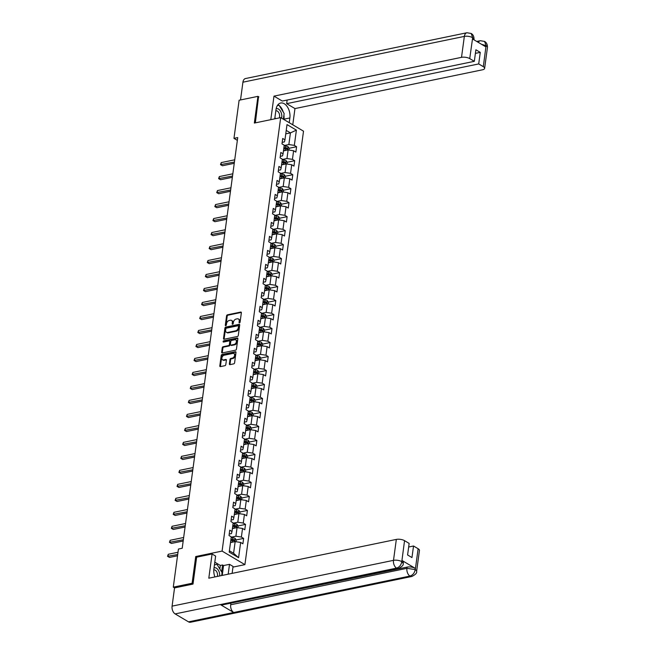 <?xml version="1.0" encoding="UTF-8"?>
<svg xmlns="http://www.w3.org/2000/svg" width="655" height="655" viewBox="0 0 655 655"><rect width="100%" height="100%" fill="white"/><g stroke="black" fill="none" stroke-linecap="round" stroke-linejoin="round"><path stroke-width="0.98" d="M239.493 322.866A0.671 0.459 -59.3 0 0 240.09 322.145L241.359 312.787A0.966 0.655 -59.3 0 0 240.737 312.067L227.432 314.818A0.966 0.655 -59.3 0 0 226.573 315.849L225.312 325.199A0.671 0.459 -59.3 0 0 226.343 324.986L226.507 323.775A3.078 2.104 -59.3 0 1 229.25 320.467L230.364 320.238A3.078 2.104 -59.3 0 1 231.551 320.41A3.078 2.104 -59.3 0 1 232.345 322.571L232.181 323.775A0.671 0.459 -59.3 0 0 233.221 323.562L233.385 322.35A3.078 2.104 -59.3 0 1 236.127 319.05L237.233 318.821A3.078 2.104 -59.3 0 1 238.428 318.985A3.078 2.104 -59.3 0 1 239.222 321.147L239.059 322.358A0.671 0.459 -59.3 0 0 239.493 322.866M229.381 363.91A0.966 0.655 -59.3 0 0 230.003 364.63L233.737 363.861A0.966 0.655 -59.3 0 0 234.588 362.829L235.996 352.439A0.966 0.655 -59.3 0 0 235.374 351.719L222.07 354.47A0.966 0.655 -59.3 0 0 221.21 355.501L219.81 365.883A0.966 0.655 -59.3 0 0 220.424 366.612L224.935 365.678A0.966 0.655 -59.3 0 0 225.795 364.647L226.393 360.201A0.966 0.655 -59.3 0 0 225.778 359.472L223.543 359.939A2.579 1.76 -59.3 0 1 222.544 359.8A2.579 1.76 -59.3 0 1 222.045 357.327A2.579 1.76 -59.3 0 1 224.174 355.231L232.934 353.413A2.579 1.76 -59.3 0 1 233.933 353.561A2.579 1.76 -59.3 0 1 234.433 356.025A2.579 1.76 -59.3 0 1 232.296 358.129L230.838 358.432A0.966 0.655 -59.3 0 0 229.979 359.464L229.381 363.91L229.995 364.27A0.966 0.655 -59.3 0 0 230.02 364.63M196.762 557.151L195.722 556.537L192.111 583.253L173.288 587.15L174.549 587.903L193.004 584.072L196.639 557.176L212.081 553.983L215.626 556.087L213.907 568.818A11.037 6.853 78.3 0 0 214.889 576.932M195.722 556.537L222.086 551.084L280.692 117.622L303.519 131.172L244.913 564.635L222.086 551.084M258.872 96.899L257.947 96.35L254.328 123.066L280.692 117.622M257.947 96.35L239.116 100.24L233.966 138.352L237.356 140.367M173.288 587.15L178.438 549.037L182.205 548.26L237.732 137.575L233.966 138.352M237.438 336.49A0.966 0.655 -59.3 0 0 238.289 335.458L239.697 325.068A0.966 0.655 -59.3 0 0 239.075 324.34L225.77 327.091A0.966 0.655 -59.3 0 0 224.911 328.13L223.511 338.512A0.966 0.655 -59.3 0 0 224.125 339.241L237.438 336.49M237.847 338.758L236.439 349.14A0.966 0.655 -59.3 0 1 235.587 350.171L222.274 352.93A0.966 0.655 -59.3 0 1 221.66 352.202L222.258 347.756A0.966 0.655 -59.3 0 1 223.118 346.724L228.513 345.603A0.966 0.655 -59.3 0 0 229.373 344.571L229.774 341.623A0.966 0.655 -59.3 0 0 229.152 340.895L223.535 342.057A0.671 0.459 -59.3 0 1 223.699 340.829L237.225 338.029A0.966 0.655 -59.3 0 1 237.847 338.758M243.627 538.402L241.376 537.059L242.538 528.454L244.79 529.789L245.519 524.409L243.267 523.075L244.43 514.462L246.681 515.804L247.41 510.425L245.158 509.082L246.321 500.477L248.573 501.812L249.301 496.433L247.05 495.098L248.212 486.485L250.464 487.828L251.192 482.448L248.941 481.106L250.104 472.501L252.355 473.835L253.084 468.456L250.832 467.121L251.995 458.508L254.246 459.851L254.975 454.472L252.724 453.129L253.886 444.524L256.138 445.858L256.866 440.479L254.615 439.145L255.777 430.531L258.029 431.874L258.758 426.487L256.506 425.152L257.669 416.547L259.92 417.882L260.649 412.503L258.398 411.168L259.56 402.555L261.812 403.898L262.54 398.51L260.289 397.176L261.451 388.571L263.703 389.905L264.432 384.526L262.18 383.191L263.343 374.578L265.594 375.921L266.323 370.534L264.071 369.199L265.234 360.594L267.486 361.928L268.214 356.549L265.963 355.215L267.125 346.601L269.377 347.936L270.106 342.557L267.854 341.222L269.017 332.617L271.268 333.952L271.997 328.573L269.745 327.238L270.908 318.625L273.16 319.959L273.888 314.58L271.637 313.246L272.799 304.64L275.051 305.975L275.78 300.596L273.528 299.253L274.691 290.648L276.942 291.983L277.671 286.603L275.419 285.269L276.582 276.664L278.834 277.998L279.562 272.619L277.311 271.276L278.473 262.671L280.725 264.006L281.453 258.627L279.202 257.292L280.365 248.687L282.616 250.022L283.345 244.643L281.093 243.3L282.256 234.695L284.507 236.029L285.236 230.65L282.985 229.315L284.147 220.702L286.399 222.045L287.127 216.666L284.876 215.323L286.038 206.718L288.29 208.053L289.019 202.673L286.767 201.339L287.93 192.726L290.181 194.068L290.91 188.689L288.659 187.346L289.821 178.741L292.073 180.076L292.801 174.697L290.55 173.362L291.712 164.749L293.964 166.092L294.693 160.712L292.441 159.37L293.604 150.765L295.855 152.099L296.584 146.72L294.332 145.385L296.396 130.14L287.013 124.573L284.958 139.818L282.706 138.475L281.977 143.854L284.229 145.197L283.066 153.802L280.815 152.468L280.086 157.847L282.338 159.181L281.175 167.795L278.924 166.452L278.195 171.831L280.446 173.174L279.284 181.779L277.032 180.444L276.304 185.823L278.555 187.158L277.392 195.771L275.141 194.429L274.412 199.816L276.664 201.15L275.501 209.756L273.25 208.421L272.521 213.8L274.773 215.135L273.61 223.748L271.358 222.405L270.63 227.793L272.881 229.127L271.719 237.732L269.467 236.398L268.738 241.777L270.99 243.111L269.827 251.725L267.576 250.382L266.847 255.769L269.099 257.104L267.936 265.709L265.684 264.374L264.956 269.754L267.207 271.088L266.045 279.701L263.793 278.367L263.064 283.746L265.316 285.081L264.153 293.686L261.902 292.351L261.173 297.73L263.425 299.065L262.262 307.678L260.01 306.344L259.282 311.723L261.533 313.057L260.371 321.662L258.119 320.328L257.39 325.707L259.642 327.05L258.479 335.655L256.228 334.32L255.499 339.699L257.751 341.034L256.588 349.639L254.336 348.304L253.608 353.684L255.859 355.026L254.697 363.631L252.445 362.297L251.716 367.676L253.968 369.011L252.805 377.616L250.554 376.281L249.825 381.66L252.077 383.003L250.914 391.608L248.663 390.274L247.934 395.653L250.185 396.987L249.023 405.601L246.771 404.258L246.043 409.637L248.294 410.98L247.131 419.585L244.88 418.25L244.151 423.629L246.403 424.964L245.24 433.577L242.989 432.234L242.26 437.614L244.511 438.956L243.349 447.561L241.097 446.227L240.369 451.606L242.62 452.941L241.458 461.554L239.206 460.211L238.477 465.59L240.729 466.933L239.566 475.538L237.315 474.204L236.586 479.583L238.838 480.917L237.675 489.531L235.423 488.188L234.695 493.567L236.946 494.91L235.784 503.515L233.532 502.18L232.803 507.559L235.055 508.894L233.892 517.507L231.641 516.165L230.912 521.544L233.164 522.886L232.001 531.492L229.749 530.157L229.021 535.536L231.272 536.871L229.209 552.116L238.584 557.683L240.647 542.438L242.899 543.781L243.627 538.402L236.185 539.941M232.394 528.577L237.061 527.611L235.898 536.216L231.231 537.182M229.217 534.046L231.452 533.579L232.001 531.492M235.898 536.216L241.376 537.059M237.061 527.611L242.538 528.454M234.285 514.584L238.952 513.626L237.79 522.231L233.123 523.198M231.109 520.054L233.344 519.595L233.892 517.507M237.79 522.231L243.267 523.075M238.952 513.626L244.43 514.462M236.177 500.6L240.844 499.634L239.681 508.239L235.014 509.205M233 506.069L235.235 505.603L235.784 503.515M239.681 508.239L245.158 509.082M240.844 499.634L246.321 500.477M238.068 486.608L242.735 485.642L241.572 494.255L236.905 495.221M234.891 492.077L237.126 491.618L237.675 489.531M241.572 494.255L247.05 495.098M242.735 485.642L248.212 486.485M239.959 472.623L244.626 471.657L243.464 480.262L238.797 481.228M236.782 478.093L239.018 477.626L239.566 475.538M243.464 480.262L248.941 481.106M244.626 471.657L250.104 472.501M241.851 458.631L246.517 457.665L245.355 466.278L240.688 467.244M238.674 464.1L240.909 463.642L241.458 461.554M245.355 466.278L250.832 467.121M246.517 457.665L251.995 458.508M243.742 444.647L248.409 443.681L247.246 452.286L242.579 453.252M240.565 450.116L242.8 449.649L243.349 447.561M247.246 452.286L252.724 453.129M248.409 443.681L253.886 444.524M245.633 430.654L250.3 429.688L249.137 438.301L244.471 439.268M242.456 436.124L244.692 435.665L245.24 433.577M249.137 438.301L254.615 439.145M250.3 429.688L255.777 430.531M247.524 416.67L252.191 415.704L251.029 424.309L246.362 425.275M244.348 422.139L246.583 421.673L247.131 419.585M251.029 424.309L256.506 425.152M252.191 415.704L257.669 416.547M249.416 402.678L254.083 401.712L252.92 410.325L248.253 411.291M246.239 408.147L248.474 407.688L249.023 405.601M252.92 410.325L258.398 411.168M254.083 401.712L259.56 402.555M251.307 388.693L255.974 387.727L254.811 396.332L250.144 397.298M248.13 394.154L250.366 393.696L250.914 391.608M254.811 396.332L260.289 397.176M255.974 387.727L261.451 388.571M253.198 374.701L257.865 373.735L256.703 382.348L252.036 383.314M250.022 380.17L252.257 379.712L252.805 377.616M256.703 382.348L262.18 383.191M257.865 373.735L263.343 374.578M255.09 360.717L259.757 359.751L258.594 368.356L253.927 369.322M251.913 366.178L254.148 365.719L254.697 363.631M258.594 368.356L264.071 369.199M259.757 359.751L265.234 360.594M256.981 346.724L261.648 345.758L260.485 354.371L255.818 355.337M253.804 352.194L256.04 351.735L256.588 349.639M260.485 354.371L265.963 355.215M261.648 345.758L267.125 346.601M258.872 332.74L263.539 331.774L262.377 340.379L257.71 341.345M255.696 338.201L257.931 337.743L258.479 335.655M262.377 340.379L267.854 341.222M263.539 331.774L269.017 332.617M260.764 318.748L265.431 317.781L264.268 326.395L259.601 327.361M257.587 324.217L259.822 323.75L260.371 321.662M264.268 326.395L269.745 327.238M265.431 317.781L270.908 318.625M262.655 304.763L267.322 303.797L266.159 312.402L261.492 313.368M259.478 310.224L261.713 309.766L262.262 307.678M266.159 312.402L271.637 313.246M267.322 303.797L272.799 304.64M264.546 290.771L269.213 289.805L268.051 298.418L263.384 299.376M261.37 296.24L263.605 295.773L264.153 293.686M268.051 298.418L273.528 299.253M269.213 289.805L274.691 290.648M266.438 276.787L271.104 275.82L269.942 284.426L265.275 285.392M263.261 282.248L265.496 281.789L266.045 279.701M269.942 284.426L275.419 285.269M271.104 275.82L276.582 276.664M268.329 262.794L272.996 261.828L271.833 270.441L267.166 271.399M265.152 268.263L267.387 267.797L267.936 265.709M271.833 270.441L277.311 271.276M272.996 261.828L278.473 262.671M270.22 248.81L274.887 247.844L273.724 256.449L269.058 257.415M267.043 254.271L269.279 253.812L269.827 251.725M273.724 256.449L279.202 257.292M274.887 247.844L280.365 248.687M272.112 234.817L276.778 233.851L275.616 242.465L270.949 243.423M268.935 240.287L271.17 239.82L271.719 237.732M275.616 242.465L281.093 243.3M276.778 233.851L282.256 234.695M274.003 220.825L278.67 219.867L277.507 228.472L272.84 229.438M270.826 226.294L273.061 225.836L273.61 223.748M277.507 228.472L282.985 229.315M278.67 219.867L284.147 220.702M275.894 206.841L280.561 205.875L279.398 214.48L274.732 215.446M272.717 212.31L274.953 211.843L275.501 209.756M279.398 214.48L284.876 215.323M280.561 205.875L286.038 206.718M277.785 192.848L282.452 191.89L281.29 200.495L276.623 201.462M274.609 198.318L276.844 197.859L277.392 195.771M281.29 200.495L286.767 201.339M282.452 191.89L287.93 192.726M279.677 178.864L284.344 177.898L283.181 186.503L278.514 187.469M276.5 184.333L278.735 183.867L279.284 181.779M283.181 186.503L288.659 187.346M284.344 177.898L289.821 178.741M281.568 164.872L286.235 163.914L285.072 172.519L280.406 173.485M278.391 170.341L280.627 169.882L281.175 167.795M285.072 172.519L290.55 173.362M286.235 163.914L291.712 164.749M283.459 150.887L288.126 149.921L286.964 158.526L282.297 159.493M280.283 156.357L282.518 155.89L283.066 153.802M286.964 158.526L292.441 159.37M288.126 149.921L293.604 150.765M285.76 133.849L290.427 132.883L288.855 144.542L284.188 145.508M282.174 142.364L284.409 141.906L284.958 139.818M288.855 144.542L294.332 145.385M286.227 130.394L290.427 132.883L296.396 130.14M192.111 583.253L193.037 583.81M232.967 567.107L244.913 564.635M229.389 550.765L233.589 553.254L235.17 541.603L230.503 542.561M233.589 553.254L238.584 557.683M235.17 541.603L240.647 542.438M285.998 148.914L286.644 148.775M289.142 148.259L296.584 146.72M284.106 162.899L284.753 162.768M287.25 162.252L294.693 160.712M282.215 176.891L282.862 176.752M285.359 176.236L292.801 174.697M280.324 190.875L280.97 190.744M283.468 190.228L290.91 188.689M278.432 204.868L279.079 204.728M281.576 204.213L289.019 202.673M276.541 218.852L277.188 218.721M279.685 218.205L287.127 216.666M274.65 232.844L275.296 232.705M277.794 232.189L285.236 230.65M272.758 246.829L273.405 246.698M275.902 246.182L283.345 244.643M270.867 260.821L271.514 260.682M274.011 260.166L281.453 258.627M268.976 274.805L269.623 274.674M272.12 274.158L279.562 272.619M267.084 288.798L267.731 288.659M270.228 288.143L277.671 286.603M265.193 302.782L265.84 302.651M268.337 302.135L275.78 300.596M263.302 316.774L263.949 316.635M266.446 316.119L273.888 314.58M261.41 330.759L262.057 330.628M264.555 330.112L271.997 328.573M259.519 344.751L260.166 344.612M262.663 344.096L270.106 342.557M257.628 358.735L258.275 358.604M260.772 358.089L268.214 356.549M255.737 372.728L256.383 372.589M258.881 372.081L266.323 370.534M253.845 386.712L254.492 386.581M256.989 386.065L264.432 384.526M251.954 400.704L252.601 400.565M255.098 400.058L262.54 398.51M250.063 414.689L250.709 414.558M253.207 414.042L260.649 412.503M248.171 428.681L248.818 428.55M251.315 428.034L258.758 426.487M246.28 442.665L246.927 442.534M249.424 442.019L256.866 440.479M244.389 456.658L245.035 456.527M247.533 456.011L254.975 454.472M242.497 470.642L243.144 470.511M245.641 469.995L253.084 468.456M240.606 484.634L241.253 484.503M243.75 483.988L251.192 482.448M238.715 498.627L239.362 498.488M241.859 497.972L249.301 496.433M236.823 512.611L237.47 512.48M239.967 511.964L247.41 510.425M234.932 526.604L235.579 526.464M238.076 525.949L245.519 524.409M233.041 540.588L233.688 540.457M239.673 322.792A0.671 0.459 -59.3 0 1 239.673 322.727L239.836 321.515A3.078 2.104 -59.3 0 0 239.042 319.353L238.428 318.985M231.551 320.41L232.173 320.778A3.078 2.104 -59.3 0 1 232.967 322.931L232.803 324.143A0.671 0.459 -59.3 0 0 232.795 324.217M240.737 312.067L241.335 312.419L228.046 315.178A0.966 0.655 -59.3 0 0 227.187 316.218L225.926 325.568A0.671 0.459 -59.3 0 0 225.918 325.641M239.075 324.34L239.673 324.7L226.384 327.459A0.966 0.655 -59.3 0 0 225.533 328.491L224.125 338.881A0.966 0.655 -59.3 0 0 224.141 339.241M238.535 326.247A0.671 0.459 -59.3 0 0 238.101 325.74L226.417 328.155A0.671 0.459 -59.3 0 0 225.819 328.884L225.648 330.161A3.078 2.104 -59.3 0 0 226.434 332.314A3.078 2.104 -59.3 0 0 227.629 332.486L235.612 330.832A3.078 2.104 -59.3 0 0 238.363 327.525L238.535 326.247L239.149 326.616A0.671 0.459 -59.3 0 0 238.715 326.108M226.434 332.314L227.056 332.683A3.078 2.104 -59.3 0 0 228.243 332.855L227.629 332.486M239.149 326.616L238.977 327.893A3.078 2.104 -59.3 0 1 236.226 331.201L228.243 332.855M229.52 340.952L230.142 341.312A0.966 0.655 -59.3 0 1 230.388 341.992L229.987 344.939A0.966 0.655 -59.3 0 1 229.127 345.971L223.732 347.084A0.966 0.655 -59.3 0 0 222.872 348.124L222.274 352.562A0.966 0.655 -59.3 0 0 222.291 352.922M237.831 338.398L224.313 341.19A0.671 0.459 -59.3 0 0 223.707 342.025M234.113 344.448A2.579 1.76 -59.3 0 0 236.242 342.344A2.579 1.76 -59.3 0 0 235.743 339.88A2.579 1.76 -59.3 0 0 234.752 339.74L231.665 340.379A0.966 0.655 -59.3 0 0 230.806 341.411L230.404 344.358A0.966 0.655 -59.3 0 0 231.027 345.087L234.113 344.448L234.727 344.817A2.579 1.76 -59.3 0 0 236.864 342.712A2.579 1.76 -59.3 0 0 236.365 340.248L235.743 339.88M230.65 345.029L231.272 345.398A0.966 0.655 -59.3 0 0 231.641 345.455L231.027 345.087M234.727 344.817L231.641 345.455M233.933 353.561L234.547 353.921A2.579 1.76 -59.3 0 1 235.047 356.394A2.579 1.76 -59.3 0 1 232.918 358.49L231.452 358.793A0.966 0.655 -59.3 0 0 230.601 359.824L229.995 364.27M222.544 359.8L223.159 360.168A2.579 1.76 -59.3 0 0 224.157 360.307L223.543 359.939M225.778 359.472L226.376 359.832L224.157 360.307M235.98 352.087L222.684 354.83A0.966 0.655 -59.3 0 0 221.832 355.87L220.424 366.251A0.966 0.655 -59.3 0 0 220.44 366.612M288.929 150.044L289.166 148.3L288.053 146.671A2.604 1.007 -172.3 0 0 285.817 146.065L284.131 145.942M285.122 150.544L283.517 150.429M234.727 159.804L221.234 162.596L220.931 164.839L222.471 165.748L234.253 163.316M283.754 148.726L285.441 148.849A2.604 1.007 7.7 0 1 287.119 149.201L287.267 148.12A2.604 1.007 -172.3 0 0 285.588 147.768L283.893 147.645M283.828 148.145L285.719 148.276A1.326 0.516 7.7 0 1 286.186 148.349L287.267 148.12M222.471 165.748L220.506 164.642L234.424 162.047M220.506 164.642L221.234 162.596M281.568 118.137A6.378 3.963 78.3 0 0 280.536 111.26A6.378 3.963 78.3 0 0 276.148 108.738M279.259 117.916A4.364 2.71 78.3 0 0 278.997 113.053A4.364 2.71 78.3 0 0 275.943 110.818A4.364 2.71 78.3 0 0 275.82 110.842M279.03 105.226L277.36 105.57L279.03 105.226L284.147 113.495L283.369 119.21M274.805 118.375A6.378 3.963 78.3 0 0 275.051 118.784M274.912 117.597A4.364 2.71 78.3 0 0 275.722 118.645M219.703 575.933A6.378 3.963 78.3 0 0 214.029 567.86M217.386 576.416A4.364 2.71 78.3 0 0 216.756 571.84A4.364 2.71 78.3 0 0 213.874 569.924A4.364 2.71 78.3 0 0 213.8 569.94M214.439 564.888L216.961 564.332L222.07 572.601L221.677 575.532M214.439 564.856L216.961 564.332M283.918 115.149A11.037 6.853 78.3 0 1 283.91 119.185L289.862 117.949A11.037 6.853 78.3 0 0 280.684 103.023A11.037 6.853 78.3 0 0 275.976 109.712L274.74 118.85M289.862 117.949L289.223 122.681M292.769 124.786L294.963 108.583L286.661 103.654L478.707 63.936L483.308 66.663L486.084 45.563L485.822 46.849L472.55 38.972L472.673 37.597L469.733 58.606A5.887 2.276 -172.3 0 0 461.513 57.345L464.346 36.402L242.923 82.194L240.524 99.953M287.152 100.043L286.661 103.654M475.407 53.374L480.271 52.367L475.89 49.772L474.326 61.333L282.28 101.05L273.978 96.129L461.513 57.345M270.802 119.668L273.978 96.129M294.963 108.583L482.489 69.798A5.887 2.276 -172.3 0 0 484.618 68.39A5.887 2.276 -172.3 0 0 483.308 66.663M242.923 82.194A6.034 3.75 -101.7 0 1 245.494 78.543L466.917 32.75A6.034 3.75 -101.7 0 0 464.346 36.402A5.887 2.276 7.7 0 1 472.566 37.671M474.326 61.333L469.733 58.606M480.271 52.367L478.707 63.936M258.545 96.703L255.36 122.853M283.271 112.079A11.037 6.853 78.3 0 0 279.3 105.66M278.793 105.275A11.037 6.853 78.3 0 0 277.941 104.759M278.49 105.34L277.581 105.234M481.499 44.286L485.985 45.637M478.346 42.411A6.034 3.75 -101.7 0 1 480.336 40.716L484.544 41.412L486.092 45.547M466.917 32.75L471.174 33.471L472.673 37.589M212.081 553.983L208.806 578.193L396.332 539.409A5.887 2.276 7.7 0 1 404.553 540.67L409.154 543.404L407.59 554.973L411.97 557.569L413.534 546L418.127 548.734A5.887 2.276 7.7 0 1 419.446 550.454L416.613 571.397A5.887 2.276 -172.3 0 0 415.295 569.67L418.127 548.734M219.834 568.982L220.309 565.445L222.569 564.978L223.56 565.56L229.504 564.332L233.057 566.436L232.116 573.371M229.504 564.332L228.177 574.189M220.309 565.445L214.799 562.17M416.613 571.397C417.137 572.896 415.565 574.591 411.905 576.457L190.49 622.25A6.034 3.75 -101.7 0 1 188.517 621.857L233.704 612.507A6.034 3.75 -101.7 0 1 230.691 604.761L406.919 568.319L407.082 567.107A5.887 2.276 7.7 0 1 415.303 568.368L402.039 560.492A5.887 2.276 7.7 0 1 403.357 562.211L403.193 563.423L401.875 561.703L402.039 560.492M403.193 563.423C403.685 564.97 402.113 566.657 398.486 568.491L222.258 604.933A6.034 3.75 -101.7 0 1 220.317 604.565L175.131 613.907L188.517 621.857M175.131 613.907A6.034 3.75 -101.7 0 1 172.085 606.137L174.549 587.887M398.486 568.491A6.034 3.75 -101.7 0 1 396.553 568.114L220.317 604.565L233.704 612.507L409.94 576.064C412.74 575.188 414.492 573.084 415.188 569.752L415.295 569.67M413.534 546L408.663 547.007M230.364 603.263L407.082 567.107M230.855 603.55L230.691 604.761M223.56 565.56L222.225 575.417M221.636 571.897L222.569 564.978M172.085 606.137L393.499 560.344A6.034 3.75 -101.7 0 0 396.553 568.114C399.353 567.23 401.089 565.126 401.769 561.793L401.875 561.703M287.037 164.037L287.275 162.293L286.161 160.663A2.604 1.007 -172.3 0 0 283.926 160.057L282.24 159.935M283.23 164.528L281.625 164.413M232.836 173.796L219.343 176.58L219.04 178.823L220.579 179.74L232.361 177.309M281.863 162.71L283.549 162.833A2.604 1.007 7.7 0 1 285.228 163.185L285.375 162.112A2.604 1.007 -172.3 0 0 283.697 161.76L282.002 161.638M281.937 162.129L283.828 162.268A1.326 0.516 7.7 0 1 284.295 162.334L285.375 162.112M220.579 179.74L218.614 178.627L232.533 176.031M218.614 178.627L219.343 176.58M285.146 178.021L285.383 176.277L284.27 174.648A2.604 1.007 -172.3 0 0 282.035 174.042L280.348 173.919M281.339 178.52L279.734 178.406M230.945 187.78L217.452 190.572L217.149 192.816L218.688 193.733L230.47 191.293M279.972 176.703L281.658 176.825A2.604 1.007 7.7 0 1 283.337 177.178L283.484 176.097A2.604 1.007 -172.3 0 0 281.806 175.745L280.111 175.622M280.045 176.121L281.937 176.252A1.326 0.516 7.7 0 1 282.403 176.326L283.484 176.097M218.688 193.733L216.723 192.619L230.642 190.024M216.723 192.619L217.452 190.572M283.255 192.013L283.492 190.269L282.379 188.64A2.604 1.007 -172.3 0 0 280.144 188.034L278.457 187.911M279.448 192.505L277.843 192.39M229.053 201.773L215.56 204.556L215.258 206.8L216.797 207.717L228.579 205.285M278.08 190.687L279.767 190.81A2.604 1.007 7.7 0 1 281.445 191.162L281.593 190.089A2.604 1.007 -172.3 0 0 279.914 189.737L278.219 189.614M278.154 190.106L280.045 190.245A1.326 0.516 7.7 0 1 280.512 190.31L281.593 190.089M216.797 207.717L214.832 206.603L228.751 204.008M214.832 206.603L215.56 204.556M281.363 205.998L281.601 204.254L280.487 202.624A2.604 1.007 -172.3 0 0 278.252 202.018L276.566 201.896M277.556 206.497L275.952 206.382M227.162 215.757L213.669 218.549L213.366 220.792L214.906 221.709L226.687 219.269M276.189 204.679L277.876 204.802A2.604 1.007 7.7 0 1 279.554 205.154L279.701 204.073A2.604 1.007 -172.3 0 0 278.023 203.721L276.328 203.599M276.263 204.098L278.154 204.237A1.326 0.516 7.7 0 1 278.621 204.303L279.701 204.073M214.906 221.709L212.94 220.596L226.859 218M212.94 220.596L213.669 218.549M279.472 219.99L279.71 218.246L278.596 216.617A2.604 1.007 -172.3 0 0 276.361 216.011L274.674 215.888M275.665 220.489L274.06 220.367M225.271 229.749L211.778 232.533L211.475 234.777L213.014 235.694L224.796 233.262M274.298 218.664L275.984 218.786A2.604 1.007 7.7 0 1 277.663 219.138L277.81 218.066A2.604 1.007 -172.3 0 0 276.132 217.714L274.437 217.591M274.371 218.082L276.263 218.221A1.326 0.516 7.7 0 1 276.729 218.287L277.81 218.066M213.014 235.694L211.049 234.58L224.968 231.985M211.049 234.58L211.778 232.533M277.581 233.974L277.818 232.23L276.705 230.601A2.604 1.007 -172.3 0 0 274.47 229.995L272.783 229.872M273.774 234.474L272.169 234.359M223.38 243.734L209.887 246.526L209.584 248.769L211.123 249.686L222.905 247.246M272.406 232.656L274.093 232.779A2.604 1.007 7.7 0 1 275.771 233.131L275.919 232.05A2.604 1.007 -172.3 0 0 274.24 231.698L272.546 231.575M272.48 232.075L274.371 232.214A1.326 0.516 7.7 0 1 274.838 232.279L275.919 232.05M211.123 249.686L209.158 248.573L223.077 245.977M209.158 248.573L209.887 246.526M275.69 247.967L275.927 246.223L274.813 244.593A2.604 1.007 -172.3 0 0 272.578 243.987L270.892 243.865M271.882 248.466L270.278 248.343M221.488 257.726L207.995 260.51L207.692 262.753L209.232 263.67L221.013 261.239M270.515 246.64L272.202 246.763A2.604 1.007 7.7 0 1 273.88 247.115L274.027 246.043A2.604 1.007 -172.3 0 0 272.349 245.69L270.654 245.568M270.589 246.059L272.48 246.198A1.326 0.516 7.7 0 1 272.947 246.264L274.027 246.043M209.232 263.67L207.267 262.557L221.185 259.969M207.267 262.557L207.995 260.51M273.798 261.951L274.036 260.207L272.922 258.578A2.604 1.007 -172.3 0 0 270.687 257.972L269 257.849M269.991 262.45L268.386 262.336M219.597 271.71L206.104 274.502L205.801 276.746L207.34 277.663L219.122 275.223M268.624 260.633L270.31 260.755A2.604 1.007 7.7 0 1 271.989 261.108L272.136 260.027A2.604 1.007 -172.3 0 0 270.458 259.675L268.763 259.552M268.697 260.051L270.589 260.191A1.326 0.516 7.7 0 1 271.055 260.256L272.136 260.027M207.34 277.663L205.375 276.549L219.294 273.954M205.375 276.549L206.104 274.502M271.907 275.943L272.144 274.199L271.031 272.57A2.604 1.007 -172.3 0 0 268.796 271.964L267.109 271.841M268.1 276.443L266.495 276.32M217.706 285.703L204.213 288.487L203.91 290.73L205.449 291.647L217.231 289.215M266.732 274.617L268.419 274.74A2.604 1.007 7.7 0 1 270.097 275.092L270.245 274.019A2.604 1.007 -172.3 0 0 268.566 273.667L266.872 273.544M266.806 274.036L268.697 274.175A1.326 0.516 7.7 0 1 269.164 274.24L270.245 274.019M205.449 291.647L203.484 290.533L217.403 287.946M203.484 290.533L204.213 288.487M270.016 289.928L270.253 288.192L269.139 286.562A2.604 1.007 -172.3 0 0 266.904 285.948L265.218 285.826M266.208 290.427L264.604 290.312M215.814 299.687L202.321 302.479L202.018 304.722L203.558 305.639L215.339 303.2M264.841 288.609L266.528 288.732A2.604 1.007 7.7 0 1 268.206 289.084L268.353 288.003A2.604 1.007 -172.3 0 0 266.675 287.651L264.98 287.529M264.915 288.028L266.806 288.167A1.326 0.516 7.7 0 1 267.273 288.233L268.353 288.003M203.558 305.639L201.593 304.526L215.511 301.93M201.593 304.526L202.321 302.479M268.124 303.92L268.362 302.176L267.248 300.547A2.604 1.007 -172.3 0 0 265.013 299.941L263.326 299.818M264.317 304.419L262.712 304.297M213.923 313.68L200.43 316.471L200.127 318.707L201.666 319.624L213.448 317.192M262.95 302.594L264.636 302.716A2.604 1.007 7.7 0 1 266.315 303.069L266.462 301.996A2.604 1.007 -172.3 0 0 264.784 301.644L263.089 301.521M263.023 302.012L264.915 302.151A1.326 0.516 7.7 0 1 265.381 302.217L266.462 301.996M201.666 319.624L199.701 318.51L213.62 315.923M199.701 318.51L200.43 316.471M266.233 317.904L266.47 316.168L265.357 314.539A2.604 1.007 -172.3 0 0 263.122 313.925L261.435 313.802M262.426 318.404L260.821 318.289M212.032 327.664L198.539 330.456L198.236 332.699L199.775 333.616L211.557 331.176M261.058 316.586L262.745 316.709A2.604 1.007 7.7 0 1 264.423 317.061L264.571 315.98A2.604 1.007 -172.3 0 0 262.892 315.628L261.198 315.505M261.132 316.005L263.023 316.144A1.326 0.516 7.7 0 1 263.49 316.209L264.571 315.98M199.775 333.616L197.81 332.503L211.729 329.907M197.81 332.503L198.539 330.456M264.342 331.897L264.579 330.153L263.466 328.523A2.604 1.007 -172.3 0 0 261.23 327.918L259.544 327.795M260.534 332.396L258.93 332.273M210.14 341.656L196.647 344.448L196.344 346.683L197.884 347.6L209.665 345.169M259.167 330.57L260.854 330.693A2.604 1.007 7.7 0 1 262.532 331.045L262.68 329.973A2.604 1.007 -172.3 0 0 261.001 329.621L259.306 329.498M259.241 329.989L261.132 330.128A1.326 0.516 7.7 0 1 261.599 330.194L262.68 329.973M197.884 347.6L195.919 346.495L209.837 343.9M195.919 346.495L196.647 344.448M262.45 345.881L262.688 344.145L261.574 342.516A2.604 1.007 -172.3 0 0 259.339 341.902L257.652 341.779M258.643 346.38L257.038 346.266M208.249 355.64L194.756 358.432L194.453 360.676L195.992 361.593L207.774 359.153M257.276 344.563L258.962 344.686A2.604 1.007 7.7 0 1 260.641 345.038L260.788 343.957A2.604 1.007 -172.3 0 0 259.11 343.613L257.415 343.482M257.349 343.981L259.241 344.121A1.326 0.516 7.7 0 1 259.707 344.186L260.788 343.957M195.992 361.593L194.027 360.479L207.946 357.884M194.027 360.479L194.756 358.432M260.559 359.873L260.796 358.129L259.683 356.5A2.604 1.007 -172.3 0 0 257.448 355.894L255.761 355.771M256.752 360.373L255.147 360.25M206.358 369.633L192.865 372.425L192.562 374.66L194.101 375.577L205.883 373.145M255.385 358.547L257.071 358.67A2.604 1.007 7.7 0 1 258.75 359.022L258.897 357.949A2.604 1.007 -172.3 0 0 257.219 357.597L255.524 357.474M255.458 357.966L257.349 358.105A1.326 0.516 7.7 0 1 257.816 358.17L258.897 357.949M194.101 375.577L192.136 374.472L206.055 371.876M192.136 374.472L192.865 372.425M258.668 373.858L258.905 372.122L257.792 370.493A2.604 1.007 -172.3 0 0 255.556 369.878L253.87 369.756M254.86 374.357L253.256 374.242M204.466 383.617L190.973 386.409L190.671 388.652L192.21 389.569L203.992 387.13M253.493 372.539L255.18 372.662A2.604 1.007 7.7 0 1 256.858 373.014L257.006 371.942A2.604 1.007 -172.3 0 0 255.327 371.59L253.632 371.459M253.567 371.958L255.458 372.097A1.326 0.516 7.7 0 1 255.925 372.163L257.006 371.942M192.21 389.569L190.245 388.456L204.163 385.86M190.245 388.456L190.973 386.409M256.776 387.85L257.014 386.106L255.9 384.477A2.604 1.007 -172.3 0 0 253.665 383.871L251.978 383.748M252.969 388.349L251.364 388.235M202.575 397.61L189.082 400.401L188.779 402.637L190.318 403.554L202.1 401.122M251.602 386.524L253.288 386.655A2.604 1.007 7.7 0 1 254.967 386.999L255.114 385.926A2.604 1.007 -172.3 0 0 253.436 385.574L251.741 385.451M251.676 385.942L253.567 386.082A1.326 0.516 7.7 0 1 254.034 386.147L255.114 385.926M190.318 403.554L188.353 402.448L202.272 399.853M188.353 402.448L189.082 400.401M254.885 401.834L255.123 400.099L254.009 398.469A2.604 1.007 -172.3 0 0 251.774 397.863L250.087 397.732M251.078 402.334L249.473 402.219M200.684 411.594L187.191 414.386L186.888 416.629L188.427 417.546L200.209 415.106M249.711 400.516L251.397 400.639A2.604 1.007 7.7 0 1 253.076 400.991L253.223 399.918A2.604 1.007 -172.3 0 0 251.545 399.566L249.85 399.444M249.784 399.935L251.676 400.074A1.326 0.516 7.7 0 1 252.142 400.139L253.223 399.918M188.427 417.546L186.462 416.433L200.381 413.837M186.462 416.433L187.191 414.386M252.994 415.827L253.231 414.083L252.118 412.453A2.604 1.007 -172.3 0 0 249.882 411.848L248.196 411.725M249.187 416.326L247.582 416.212M198.792 425.586L185.299 428.378L184.997 430.622L186.536 431.53L198.318 429.099M247.819 414.5L249.506 414.631A2.604 1.007 7.7 0 1 251.184 414.975L251.332 413.903A2.604 1.007 -172.3 0 0 249.653 413.551L247.958 413.428M247.893 413.919L249.784 414.058A1.326 0.516 7.7 0 1 250.251 414.124L251.332 413.903M186.536 431.53L184.571 430.425L198.49 427.83M184.571 430.425L185.299 428.378M251.102 429.819L251.34 428.075L250.226 426.446A2.604 1.007 -172.3 0 0 247.991 425.84L246.305 425.709M247.295 430.31L245.69 430.196M196.901 439.57L183.408 442.362L183.105 444.606L184.644 445.523L196.426 443.083M245.928 428.493L247.615 428.616A2.604 1.007 7.7 0 1 249.293 428.968L249.44 427.895A2.604 1.007 -172.3 0 0 247.762 427.543L246.067 427.42M246.002 427.911L247.893 428.051A1.326 0.516 7.7 0 1 248.36 428.116L249.44 427.895M184.644 445.523L182.679 444.409L196.598 441.814M182.679 444.409L183.408 442.362M249.211 443.803L249.449 442.059L248.335 440.43A2.604 1.007 -172.3 0 0 246.1 439.824L244.413 439.701M245.404 444.303L243.799 444.188M195.01 453.563L181.517 456.355L181.214 458.598L182.753 459.507L194.535 457.075M244.037 442.485L245.723 442.608A2.604 1.007 7.7 0 1 247.402 442.96L247.549 441.879A2.604 1.007 -172.3 0 0 245.871 441.527L244.176 441.404M244.11 441.904L246.002 442.035A1.326 0.516 7.7 0 1 246.468 442.1L247.549 441.879M182.753 459.507L180.788 458.402L194.707 455.806M180.788 458.402L181.517 456.355M247.32 457.796L247.557 456.052L246.444 454.423A2.604 1.007 -172.3 0 0 244.209 453.817L242.522 453.694M243.513 458.287L241.908 458.173M193.119 467.555L179.626 470.339L179.323 472.583L180.862 473.5L192.644 471.06M242.145 456.469L243.832 456.592A2.604 1.007 7.7 0 1 245.51 456.944L245.658 455.872A2.604 1.007 -172.3 0 0 243.979 455.52L242.285 455.397M242.219 455.888L244.11 456.027A1.326 0.516 7.7 0 1 244.577 456.093L245.658 455.872M180.862 473.5L178.897 472.386L192.816 469.791M178.897 472.386L179.626 470.339M245.428 471.78L245.666 470.036L244.552 468.407A2.604 1.007 -172.3 0 0 242.317 467.801L240.631 467.678M241.621 472.28L240.017 472.165M191.227 481.54L177.734 484.332L177.431 486.575L178.971 487.484L190.752 485.052M240.254 470.462L241.941 470.585A2.604 1.007 7.7 0 1 243.619 470.937L243.766 469.856A2.604 1.007 -172.3 0 0 242.088 469.504L240.393 469.381M240.328 469.881L242.219 470.012A1.326 0.516 7.7 0 1 242.686 470.085L243.766 469.856M178.971 487.484L177.006 486.378L190.924 483.783M177.006 486.378L177.734 484.332M243.537 485.773L243.775 484.029L242.661 482.399A2.604 1.007 -172.3 0 0 240.426 481.793L238.731 481.671M239.73 486.264L238.125 486.149M189.336 495.532L175.843 498.316L175.54 500.559L177.079 501.476L188.861 499.044M238.363 484.446L240.049 484.569A2.604 1.007 7.7 0 1 241.728 484.921L241.875 483.849A2.604 1.007 -172.3 0 0 240.197 483.496L238.502 483.374M238.436 483.865L240.328 484.004A1.326 0.516 7.7 0 1 240.794 484.07L241.875 483.849M177.079 501.476L175.114 500.363L189.033 497.767M175.114 500.363L175.843 498.316M241.646 499.757L241.883 498.013L240.77 496.384A2.604 1.007 -172.3 0 0 238.535 495.778L236.84 495.655M237.839 500.256L236.234 500.142M187.445 509.516L173.952 512.308L173.649 514.552L175.188 515.46L186.97 513.029M236.471 498.439L238.158 498.561A2.604 1.007 7.7 0 1 239.836 498.913L239.984 497.833A2.604 1.007 -172.3 0 0 238.305 497.481L236.611 497.358M236.545 497.857L238.436 497.988A1.326 0.516 7.7 0 1 238.903 498.062L239.984 497.833M175.188 515.46L173.223 514.355L187.142 511.76M173.223 514.355L173.952 512.308M239.755 513.749L239.992 512.005L238.878 510.376A2.604 1.007 -172.3 0 0 236.643 509.77L234.948 509.647M235.947 514.24L234.343 514.126M185.553 523.509L172.06 526.292L171.757 528.536L173.297 529.453L185.078 527.021M234.58 512.423L236.267 512.546A2.604 1.007 7.7 0 1 237.945 512.898L238.093 511.825A2.604 1.007 -172.3 0 0 236.414 511.473L234.719 511.35M234.654 511.842L236.545 511.981A1.326 0.516 7.7 0 1 237.012 512.046L238.093 511.825M173.297 529.453L171.332 528.339L185.25 525.744M171.332 528.339L172.06 526.292M237.863 527.733L238.101 525.99L236.987 524.36A2.604 1.007 -172.3 0 0 234.752 523.754L233.057 523.632M234.056 528.233L232.451 528.118M183.662 537.493L170.169 540.285L169.866 542.528L171.405 543.445L183.187 541.005M232.689 526.415L234.375 526.538A2.604 1.007 7.7 0 1 236.054 526.89L236.201 525.809A2.604 1.007 -172.3 0 0 234.523 525.457L232.828 525.335M232.762 525.834L234.654 525.965A1.326 0.516 7.7 0 1 235.12 526.039L236.201 525.809M171.405 543.445L169.44 542.332L183.359 539.736M169.44 542.332L170.169 540.285M235.972 541.726L236.209 539.982L235.096 538.353A2.604 1.007 -172.3 0 0 232.861 537.747L231.166 537.624M232.165 542.225L230.56 542.103M178.004 552.263L168.278 554.269L167.975 556.513L169.514 557.43L177.53 555.776M230.797 540.4L232.484 540.522A2.604 1.007 7.7 0 1 234.162 540.874L234.31 539.802A2.604 1.007 -172.3 0 0 232.631 539.45L230.937 539.327M230.871 539.818L232.762 539.957A1.326 0.516 7.7 0 1 233.229 540.023L234.31 539.802M169.514 557.43L167.549 556.316L177.701 554.507M167.549 556.316L168.278 554.269M239.836 321.515L239.222 321.147M232.803 324.143L232.181 323.775M232.967 322.931L232.345 322.571M225.926 325.568L225.312 325.199M227.187 316.218L226.573 315.849M228.046 315.178L227.432 314.818M239.673 322.727L239.059 322.358M224.125 338.881L223.511 338.512M225.533 328.491L224.911 328.13M226.384 327.459L225.77 327.091M236.226 331.201L235.612 330.832M238.977 327.893L238.363 327.525M222.274 352.562L221.66 352.202M222.872 348.124L222.258 347.756M223.732 347.084L223.118 346.724M229.127 345.971L228.513 345.603M229.987 344.939L229.373 344.571M230.388 341.992L229.774 341.623M224.313 341.19L223.699 340.829M237.822 338.381L237.225 338.029M230.601 359.824L229.979 359.464M231.452 358.793L230.838 358.432M232.918 358.49L232.296 358.129M220.424 366.251L219.81 365.883M221.832 355.87L221.21 355.501M222.684 354.83L222.07 354.47M235.972 352.071L235.374 351.719M287.635 150.02L288.085 146.712M285.588 147.768L285.817 146.065M285.212 150.527L285.441 148.849M484.553 41.412C486.55 42.526 487.517 44.54 487.451 47.455A5.887 2.276 -172.3 0 0 486.133 45.727M471.174 33.471C473.123 34.551 474.073 36.557 474.032 39.48L472.714 37.761M415.303 568.368L415.188 569.744M404.553 540.67L401.769 561.777M401.72 561.613A5.887 2.276 7.7 0 0 393.499 560.344L396.332 539.409M411.905 576.457A6.034 3.75 -101.7 0 1 409.94 576.064A6.034 3.75 -101.7 0 1 406.919 568.319L415.139 569.58M285.744 164.012L286.194 160.704M283.697 161.76L283.926 160.057M283.32 164.511L283.549 162.833M283.852 177.996L284.303 174.689M281.806 175.745L282.035 174.042M281.429 178.504L281.658 176.825M281.961 191.989L282.411 188.681M279.914 189.737L280.144 188.034M279.538 192.488L279.767 190.81M280.07 205.973L280.52 202.665M278.023 203.721L278.252 202.018M277.646 206.481L277.876 204.802M278.178 219.965L278.629 216.658M276.132 217.714L276.361 216.011M275.755 220.465L275.984 218.786M276.287 233.958L276.738 230.642M274.24 231.698L274.47 229.995M273.864 234.457L274.093 232.779M274.396 247.942L274.846 244.634M272.349 245.69L272.578 243.987M271.972 248.441L272.202 246.763M272.505 261.935L272.955 258.619M270.458 259.675L270.687 257.972M270.081 262.434L270.31 260.755M270.613 275.919L271.064 272.611M268.566 273.667L268.796 271.964M268.19 276.418L268.419 274.74M268.722 289.911L269.172 286.595M266.675 287.651L266.904 285.948M266.298 290.411L266.528 288.732M266.831 303.895L267.281 300.588M264.784 301.644L265.013 299.941M264.407 304.395L264.636 302.716M264.939 317.888L265.39 314.58M262.892 315.628L263.122 313.925M262.516 318.387L262.745 316.709M263.048 331.872L263.498 328.564M261.001 329.621L261.23 327.918M260.625 332.372L260.854 330.693M261.157 345.865L261.607 342.557M259.11 343.613L259.339 341.902M258.733 346.364L258.962 344.686M259.265 359.849L259.716 356.541M257.219 357.597L257.448 355.894M256.842 360.348L257.071 358.67M257.374 373.841L257.824 370.534M255.327 371.59L255.556 369.878M254.951 374.341L255.18 372.662M255.483 387.825L255.933 384.518M253.436 385.574L253.665 383.871M253.059 388.325L253.288 386.655M253.591 401.818L254.042 398.51M251.545 399.566L251.774 397.863M251.168 402.317L251.397 400.639M251.7 415.802L252.15 412.494M249.653 413.551L249.882 411.848M249.277 416.302L249.506 414.631M249.809 429.795L250.259 426.487M247.762 427.543L247.991 425.84M247.385 430.294L247.615 428.616M247.917 443.779L248.368 440.471M245.871 441.527L246.1 439.824M245.494 444.278L245.723 442.608M246.026 457.771L246.477 454.464M243.979 455.52L244.209 453.817M243.603 458.271L243.832 456.592M244.135 471.756L244.585 468.448M242.088 469.504L242.317 467.801M241.711 472.255L241.941 470.585M242.244 485.748L242.694 482.44M240.197 483.496L240.426 481.793M239.82 486.247L240.049 484.569M240.352 499.732L240.803 496.425M238.305 497.481L238.535 495.778M237.929 500.24L238.158 498.561M238.461 513.725L238.911 510.417M236.414 511.473L236.643 509.77M236.037 514.224L236.267 512.546M236.57 527.709L237.02 524.401M234.523 525.457L234.752 523.754M234.146 528.217L234.375 526.538M234.678 541.701L235.129 538.394M232.631 539.45L232.861 537.747M232.255 542.201L232.484 540.522M238.977 326.149L238.355 325.781M476.742 41.462L480.336 40.716M484.618 68.39L487.451 47.455"/></g></svg>
